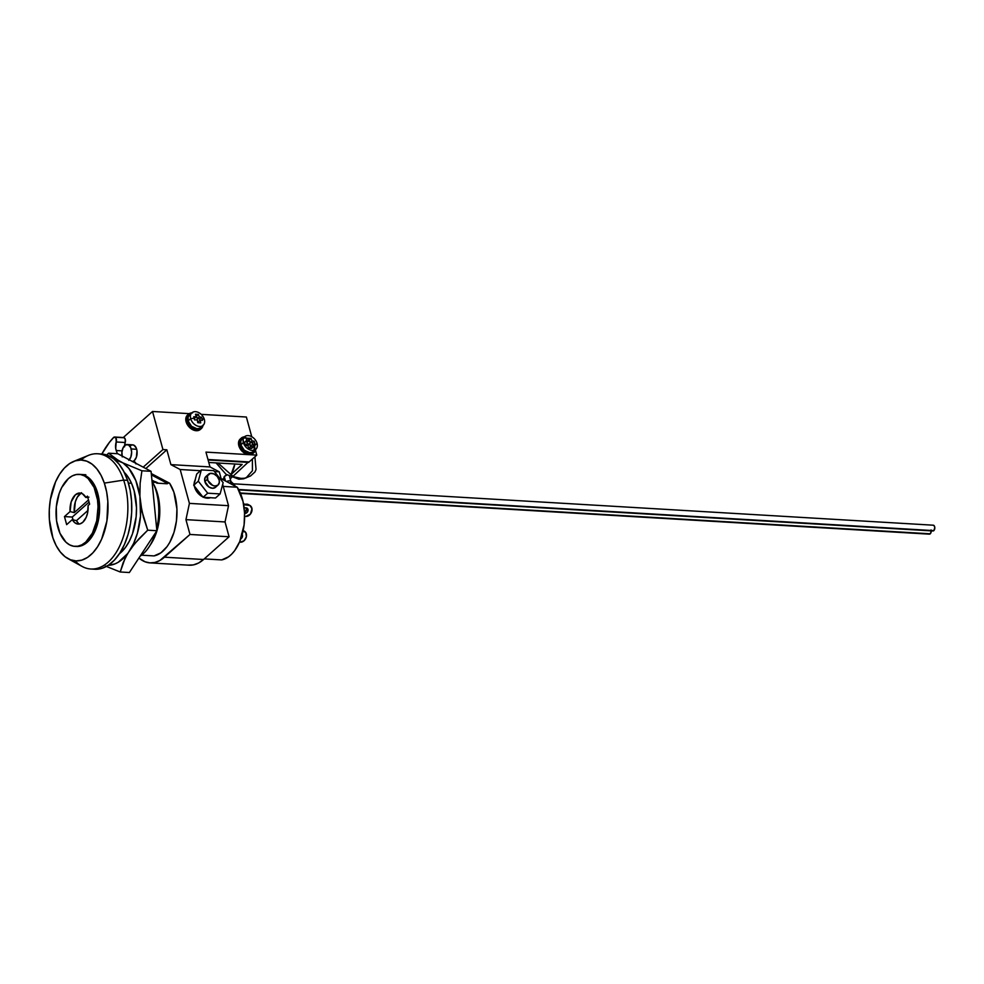 <?xml version="1.0" encoding="UTF-8"?>
<svg xmlns="http://www.w3.org/2000/svg" width="984" height="984" viewBox="0 0 984 984"><rect width="100%" height="100%" fill="white"/><g stroke="black" fill="none" stroke-linecap="round" stroke-linejoin="round"><path stroke-width="1.48" d="M246.135 507.941L246.406 509.933L247.98 510.77A2.89 2.276 -62.2 0 1 245.041 513.39L246.873 512.676L247.98 510.77L247.71 508.777L246.221 507.867A2.89 2.276 -62.2 0 1 246.984 508.076A2.89 2.276 -62.2 0 1 247.98 510.77L246.406 509.933A2.89 2.276 117.8 0 0 246.086 507.855M242.175 534.521A2.89 2.276 -62.2 0 1 242.458 536.526L241.56 533.894M154.463 481.471A33.677 19.545 93.4 0 1 157.071 482.492A33.677 19.545 93.4 0 1 158.301 483.23L154.279 481.422M151.93 480.131L156.308 482.443L152.397 482.209L153.799 484.608L152.36 484.522L153.799 484.608A45.694 26.531 93.4 0 1 156.665 528.629A45.694 26.531 -86.6 0 0 153.799 484.608L152.397 482.209L156.308 482.443L151.93 480.131M123.935 472.025L128.08 476.982L131.512 483.292L128.424 483.107L131.512 483.279L134.131 490.721L136.493 507.756L136.149 516.698L132.496 533.759L129.322 541.2L125.398 547.547L119.408 553.746A45.694 26.531 93.4 0 0 136.37 513.882A45.694 26.531 93.4 0 0 124.23 472.308M221.154 478.728L237.242 487.228L243.023 501.434L244.561 512.922L244.093 524.915L239.715 541.63L234.721 550.573L231.744 554.078L228.522 556.846L221.658 559.921A41.365 24.01 -86.6 0 0 243.097 530.782A41.365 24.01 -86.6 0 0 237.242 487.228L223.257 486.403L237.242 487.228L221.154 478.728M141.548 555.185L154.021 555.911L160.884 552.848L167.071 546.575L169.752 542.393L173.983 532.393L176.443 520.917L176.923 508.925L173.885 492.184L169.605 483.23L166.862 483.07L151.425 474.903L166.862 483.07A41.365 24.01 93.4 0 1 167.317 483.771L156.751 483.144A41.365 24.01 -86.6 0 0 156.308 482.443A41.365 24.01 -86.6 0 1 156.751 483.144L167.317 483.771A41.365 24.01 93.4 0 0 166.862 483.07L169.605 483.23L151.782 473.808L169.605 483.23A41.365 24.01 93.4 0 1 175.447 526.772A41.365 24.01 93.4 0 1 154.021 555.911L141.548 555.185M204.254 558.887L221.658 559.921L204.254 558.887M140.134 556.181A45.694 26.531 -86.6 0 0 155.546 532.75A45.694 26.531 93.4 0 1 149.162 546.747A45.694 26.531 93.4 0 1 140.134 556.181M153.762 484.485A41.365 24.01 93.4 0 1 150.121 545.21M240.244 542.221L244.069 540.745L246.369 536.76A6.015 4.736 -62.2 0 1 240.244 542.221M242.716 530.72L245.803 532.602L246.369 536.76A6.015 4.736 -62.2 0 0 244.29 531.151L242.716 530.327M240.465 538.998L242.458 536.526A2.89 2.276 -62.2 0 1 240.809 538.826M248.435 504.669L243.54 503.943L248.239 504.952L243.675 504.681L250.01 505.505L251.99 508.777L250.379 514.14L245.766 516.452A6.015 4.736 -62.2 0 0 251.892 510.991A6.015 4.736 -62.2 0 0 249.813 505.395L248.239 504.558A6.015 4.736 117.8 0 0 246.664 504.128L248.239 504.952A6.015 4.736 -62.2 0 1 249.813 505.395M244.536 512.344A2.89 2.276 117.8 0 0 246.406 509.933L244.413 512.393M246.221 507.867L244.13 507.744L246.221 507.867M243.097 530.757A6.015 4.736 -62.2 0 1 244.29 531.151M149.162 546.747L151.069 543.82A41.365 24.01 -86.6 0 0 154.488 485.899L153.799 484.608M230.92 481.459A2.89 1.181 164.7 0 0 226.541 481.57A2.89 1.181 -15.3 0 1 230.92 481.459A2.89 1.181 -15.3 0 1 230.477 482.357A1.919 1.353 48.3 0 0 232.507 484.14A2.89 1.673 93.4 0 1 233.38 483.808A2.89 1.673 93.4 0 1 234.856 485.961A2.89 1.673 -86.6 0 0 233.38 483.808L230.92 481.459L229.333 475.641M223.909 477.215L225.496 481.028L224.29 476.576L223.934 477.757M238.829 489.909L932.955 530.966A2.89 1.673 -86.6 0 0 933.816 530.622L238.608 489.503L933.816 530.622A2.89 1.673 -86.6 0 0 934.775 527.424A2.89 1.673 -86.6 0 0 933.287 525.198L233.38 483.808M240.477 493.402L929.376 534.152A2.89 1.673 -86.6 0 0 930.237 533.808L240.305 492.996L930.237 533.808A2.89 1.673 -86.6 0 0 931.196 530.474M201.228 426.872L199.445 428.347L196.984 428.753L191.548 426.293L188.116 420.943L190.675 418.667A8.413 5.929 -131.7 0 1 191.917 412.788A8.413 5.929 -131.7 0 1 198.866 412.677A8.413 5.929 -131.7 0 1 204.352 419.479A8.413 5.929 48.3 0 0 195.484 411.656A8.413 5.929 48.3 0 0 190.675 418.667A17.823 7.294 -15.3 0 1 194.205 418.298L193.737 416.749L196.382 416.712L195.459 414.239L196.96 414.301L198.387 414.424L199.309 416.884L201.56 417.204L202.028 418.766A17.823 7.294 -15.3 0 1 204.352 419.479A17.823 7.294 164.7 0 0 202.028 418.766L202.421 420.389L200.183 420.057L200.699 422.886L197.772 422.714L197.243 419.885L194.598 419.922L194.205 418.298A17.823 7.294 164.7 0 0 190.675 418.667L188.116 420.943A8.413 5.929 48.3 0 0 193.614 427.733A8.413 5.929 48.3 0 0 200.564 427.634L203.11 425.359A8.413 5.929 -131.7 0 1 196.16 425.457A8.413 5.929 -131.7 0 1 190.675 418.667A8.413 5.929 48.3 0 0 199.531 426.478A8.413 5.929 48.3 0 0 204.352 419.479A8.413 5.929 -131.7 0 1 203.11 425.359M187.673 414.953L186.148 417.167L186.124 421.792A9.619 6.765 48.3 0 0 192.397 429.553A9.619 6.765 48.3 0 0 200.342 429.43L201.363 428.532A9.619 6.765 -131.7 0 1 193.417 428.643A9.619 6.765 -131.7 0 1 187.144 420.881L186.124 421.792L186.726 423.452L191.523 429.036L196.259 430.721L200.207 429.553M203.012 425.445A9.619 6.765 -131.7 0 1 201.363 428.532M248.411 438.593L244.352 437.942L242.187 438.901L240.846 440.832L240.822 444.879L243.38 442.603L240.822 444.879A8.413 5.929 48.3 0 0 246.32 451.668A8.413 5.929 48.3 0 0 253.269 451.57L255.815 449.294A8.413 5.929 -131.7 0 1 252.248 450.414A8.413 5.929 -131.7 0 1 243.38 442.603A8.413 5.929 -131.7 0 1 244.622 436.724A8.413 5.929 -131.7 0 1 248.189 435.604A8.413 5.929 -131.7 0 1 257.058 443.415A8.413 5.929 -131.7 0 1 255.815 449.294M254.303 450.168A8.413 5.929 48.3 0 0 254.512 445.691L257.058 443.415L254.512 445.691L253.983 444.239M254.007 445.322A9.619 6.765 48.3 0 1 254.462 446.65L254.77 448.384A9.619 6.765 48.3 0 0 254.462 446.65L253.86 444.989M240.379 438.901L238.854 441.103L238.522 444.091L240.305 448.999L244.229 452.972L248.964 454.657A9.619 6.765 48.3 0 0 253.048 453.378L254.069 452.468A9.619 6.765 -131.7 0 1 246.123 452.591A9.619 6.765 -131.7 0 1 239.85 444.817L238.829 445.727A9.619 6.765 48.3 0 0 248.964 454.657L205.951 452.111L209.998 466.933L170.896 464.62L166.85 449.799L162.938 449.565L152.52 411.472L189.248 413.649L152.52 411.472L123.283 437.523L152.52 411.472L162.938 449.565L143.184 467.166L162.938 449.565L166.85 449.799L170.896 464.62L180.17 469.516L200.428 470.709L180.17 469.516L189.42 503.377L180.17 469.516L170.896 464.62L209.998 466.933L219.272 471.828L221.732 480.856L219.272 471.828L214.45 471.545L219.272 471.828L209.998 466.933L205.951 452.111L248.964 454.657L252.913 453.489M255.717 449.393A9.619 6.765 -131.7 0 1 254.069 452.468M215.422 487.387L212.458 488.261L208.903 487.006L204.857 481.57A7.22 5.08 48.3 0 0 209.567 487.4A7.22 5.08 48.3 0 0 215.521 487.301L218.079 485.026A7.22 5.08 -131.7 0 1 212.113 485.124A7.22 5.08 -131.7 0 1 207.415 479.294L204.857 481.57L204.635 480.34L205.348 477.178L206.874 475.924M208.473 474.251L205.927 476.527A7.22 5.08 48.3 0 0 204.857 481.57L207.415 479.294A7.22 5.08 -131.7 0 1 208.473 474.251A7.22 5.08 -131.7 0 1 214.438 474.165A7.22 5.08 -131.7 0 1 219.137 479.995L217.193 476.404L213.922 473.907L210.428 473.353L207.44 475.826L207.858 480.536L212.63 485.383L215.016 485.998L217.981 485.112L219.358 482.394L219.137 479.995A7.22 5.08 -131.7 0 1 218.079 485.026M194.192 484.964L194.574 487.018A12.029 8.462 48.3 0 0 202.852 496.957M203.639 497.314A12.029 8.462 48.3 0 0 210.465 497.719M132.606 461.57A8.413 4.883 -86.6 0 0 136.678 449.282L131.204 448.95A8.413 4.883 93.4 0 1 129.285 459.811M216.049 462.898L226.012 474.3L238.841 479.22L240.994 478.384L233.356 476.674L217.981 463.009M230.945 474.645A22.853 13.259 -86.6 0 0 231.228 474.165A22.853 13.259 -86.6 0 0 234.832 464.005L231.228 474.165L242.15 464.436L208.78 462.468L242.15 464.436L230.945 474.645M224.29 476.576L226.996 474.903M222.532 479.011L224.647 478.741M244.561 478.249L240.994 478.384L238.841 479.22L243.577 478.827L250.563 475.948L244.561 478.249M254.905 456.785L256.049 469.454L254.954 471.976L250.563 475.948M246.049 477.966L252.445 470.733L252.384 459.036M192.643 412.874L189.826 413.341L187.169 416.257L187.144 420.881L189.74 425.666L194.106 428.987L197.28 429.811L201.228 428.643L203.073 425.014M191.917 412.788L189.358 415.063A8.413 5.929 48.3 0 0 188.116 420.943L188.141 416.896L190.465 414.35M255.778 448.95L253.933 452.578L249.985 453.747L246.812 452.923L242.445 449.602L239.85 444.817L239.875 440.192L242.531 437.29L245.348 436.822M244.622 436.724L242.064 438.999A8.413 5.929 48.3 0 0 240.822 444.879L244.253 450.229L249.69 452.689L252.15 452.283L253.933 450.807L254.512 445.691A8.413 5.929 48.3 0 0 254.315 445.051M201.179 414.35L246.369 417.019L251.744 436.724L246.369 417.019L201.179 414.35M245.41 437.868A9.619 6.765 48.3 0 1 247.673 438.63L244.327 437.732M255.471 450.328L256.775 455.125L248.964 454.657L256.775 455.125L249.124 461.939L256.775 455.125L255.471 450.328M150.06 562.885A48.105 27.921 93.4 0 0 164.463 557.19L203.565 559.502L229.088 536.772L203.565 559.502L164.463 557.19L189.986 534.46L229.088 536.772L225.041 521.951L229.088 536.772L189.986 534.46L185.939 519.638L225.041 521.951L228.522 505.69L225.041 521.951L185.939 519.638L189.42 503.377L228.522 505.69L222.692 484.337L228.522 505.69L189.42 503.377L185.939 519.638L189.986 534.46L159.789 560.536L154.882 562.454L149.925 562.873L145.054 561.79L138.916 558.014A48.105 27.921 93.4 0 0 150.06 562.885L189.162 565.197A48.105 27.921 -86.6 0 0 203.565 559.502L198.583 563.008L193.368 564.902L188.104 565.099M194.352 486.096A12.029 8.462 48.3 0 0 194.574 487.018L196.419 491.114L201.314 496.084L207.243 498.187L210.76 497.596M195.385 479.712L194.155 483.611A12.029 8.462 48.3 0 1 195.078 480.217M207.968 459.503L249.124 461.939L207.968 459.503M244.585 445.334L243.109 439.934L244.585 445.334M145.804 468.544L166.85 449.799L145.804 468.544M130.183 445.85L132.053 444.891L133.935 445.211L136.198 447.904L136.985 450.795L136.382 457.203L134.242 460.66L132.373 461.619M248.485 461.902L232.974 476.33L248.485 461.902M231.683 477.486L230.195 478.802L231.683 477.486M208.104 459.995L248.62 462.394L208.104 459.995M128.769 460.34L130.909 456.883L131.635 452.087L130.724 447.585L128.461 444.879L125.62 444.891L123.16 447.609L121.905 452.123L122.274 456.908M122.065 455.998A8.413 4.883 93.4 0 1 127.231 444.534A8.413 4.883 93.4 0 1 131.204 448.95L136.678 449.282A8.413 4.883 -86.6 0 0 132.705 444.854L127.231 444.534M193.713 485.272L203.11 497.277L215.521 498.015L203.11 497.277L193.713 485.272L196.738 474.005L193.713 485.272L198.313 481.188L207.698 493.193L220.108 493.919L223.147 482.652L213.749 470.647L201.339 469.909L198.313 481.188L193.713 485.272M196.738 474.005L201.339 469.909L198.313 481.188L207.698 493.193L203.11 497.277L207.698 493.193L220.108 493.919L215.521 498.015L220.108 493.919L223.147 482.652L213.749 470.647L201.339 469.909L196.738 474.005M241.264 438.101L240.244 439.012A9.619 6.765 48.3 0 0 238.829 445.727L239.85 444.817A9.619 6.765 -131.7 0 1 241.264 438.101A9.619 6.765 -131.7 0 1 244.512 436.822M247.931 438.397A8.413 5.929 48.3 0 0 243.577 438.126M188.559 414.166L187.538 415.063A9.619 6.765 48.3 0 0 186.124 421.792L187.144 420.881A9.619 6.765 -131.7 0 1 188.559 414.166A9.619 6.765 -131.7 0 1 191.806 412.874M194.598 419.922L197.243 419.885L197.772 422.714L200.699 422.886L200.183 420.057L198.141 421.878L198.362 422.726L198.141 421.878L200.183 420.057L202.421 420.389L201.56 417.204L199.715 418.852L200.072 420.156L199.715 418.852L201.56 417.204L199.309 416.884L197.267 418.704L199.715 418.852L197.267 418.704L199.309 416.884L198.387 414.424L196.542 416.06L197.267 418.704L196.542 416.06L198.387 414.424L196.96 414.301L195.459 414.239L196.382 416.712L194.34 418.532L196.382 416.712L193.737 416.749L194.598 419.922M247.23 443.932A25.215 10.332 -15.3 0 1 249.887 443.895L247.907 445.641L245.471 445.506L247.23 443.932L245.471 445.506L244.598 442.333L246.357 440.758L244.598 442.333L245.471 445.506L247.907 445.641L249.887 443.895A25.215 14.637 93.4 0 1 250.391 446.724L248.632 448.286L247.907 445.641L248.632 448.286L250.391 446.724A24.809 10.16 -15.3 0 1 251.892 446.773A24.809 10.16 -15.3 0 1 253.331 446.896L251.56 448.47L248.632 448.286L251.56 448.47L253.331 446.896A25.215 14.637 -86.6 0 0 252.814 444.067L250.846 445.826L251.092 446.736L250.846 445.826L252.814 444.067A25.215 10.332 -15.3 0 1 255.053 444.399L253.183 445.961L255.053 444.399A24.809 14.403 -86.6 0 0 254.179 441.226L252.421 442.788L252.777 444.091L252.421 442.788L254.179 441.226A25.215 10.332 164.7 0 0 251.953 440.893L249.973 442.64L252.421 442.788L249.973 442.64L251.953 440.893A25.215 14.637 -86.6 0 0 251.018 438.433L249.247 439.996L249.973 442.64L249.247 439.996L251.018 438.433A24.809 10.16 164.7 0 0 249.579 438.311A24.809 10.16 164.7 0 0 248.079 438.261L246.32 439.823L248.079 438.261A25.215 14.637 93.4 0 1 249.013 440.709L247.045 442.468L249.013 440.709A25.215 10.332 164.7 0 0 246.357 440.758A24.809 14.403 93.4 0 1 247.23 443.932M246.566 440.746L246.32 439.823L246.566 440.746M931.073 529.909L930.778 533.094L928.957 534.029M226.258 475.161L224.647 476.182M933.066 525.222L934.271 525.85L934.8 527.793L933.816 530.622L932.524 530.843M135.78 463.243A3.665 2.128 -86.6 0 0 134.882 462.013L133.258 461.914L134.882 462.013L135.989 463.944M101.782 454.153L109.31 442.505L113.91 437.216L115.977 438.015L116.21 441.976L125.202 442.505A3.469 2.005 -86.6 0 0 124.304 437.769L115.312 437.24A3.469 2.005 93.4 0 1 116.21 441.976L115.718 448.507L117.317 453.698L116.21 450.512A8.659 5.031 93.4 0 1 116.21 441.976L125.202 442.505L124.55 446.847M123.849 437.572L125.214 439.098L125.202 442.505A8.659 5.031 -86.6 0 0 124.599 445.629M133.812 461.803L134.882 462.013A3.665 2.128 -86.6 0 0 134.205 461.767L132.828 461.693M101.844 454.018A91.537 53.136 93.4 0 1 113.468 437.572A3.469 2.005 93.4 0 1 114.661 437.019A3.469 2.005 93.4 0 1 115.312 437.24L124.304 437.769A3.469 2.005 -86.6 0 0 123.664 437.548L114.661 437.019M122.078 450.856L116.21 450.512L122.078 450.856M85.719 542.122A36.076 20.947 93.4 0 1 74.907 546.391A36.076 20.947 93.4 0 1 56.309 518.568A36.076 20.947 93.4 0 1 68.363 478.63L72.263 475.912L76.346 474.522L80.454 474.509L84.44 475.875L88.13 478.556L94.12 487.461L97.502 499.847L98.043 506.772L96.715 520.77L92.385 533.18L85.719 542.122L81.82 544.841L77.736 546.231L73.628 546.243L69.643 544.878L65.953 542.196L59.962 533.291L56.58 520.905L56.309 506.92L59.2 493.451L61.697 487.572L68.363 478.63A36.076 20.947 93.4 0 1 79.175 474.362A36.076 20.947 93.4 0 1 97.773 502.184A36.076 20.947 93.4 0 1 85.719 542.122L87.281 542.209L85.719 542.122M70.085 511.569L64.464 516.588L66.654 524.632L72.287 519.613L74.501 522.479L77.183 523.943L80.061 523.869L82.828 522.258L86.198 517.35L87.601 512.885L88.08 505.542L89.618 504.165L87.428 496.12L85.879 497.498L82.361 493.71L79.556 493.009L75.338 494.854L71.168 501.914L70.085 511.569L74.267 512.627L88.474 499.97L74.267 512.627L70.085 511.569A15.572 9.04 93.4 0 1 76.986 493.71A15.572 9.04 93.4 0 1 85.879 497.498L87.428 496.12L89.618 504.165L88.08 505.542A15.572 9.04 93.4 0 1 84.427 520.462A15.572 9.04 93.4 0 1 75.251 523.058A15.572 9.04 93.4 0 1 72.287 519.613L66.654 524.632L64.464 516.588L70.085 511.569M87.994 510.401L76.469 520.671L72.287 519.613L76.469 520.671A17.109 9.926 -86.6 0 0 79.003 524.078L76.469 520.671L87.994 510.401M88.917 497.129L85.879 497.498L88.917 497.129M89.052 502.098L72.275 517.043L64.464 516.588L72.275 517.043L73.074 519.946L72.275 517.043L89.052 502.098M81.524 492.689L77.318 497.166L75.338 501.766L74.267 512.627A17.109 9.926 -86.6 0 1 80.823 493.132M76.863 546.501L80.983 545.923L88.794 540.745L95.054 530.954L98.806 518.051L99.544 511.04L98.621 497.203L96.985 490.918A36.076 20.947 93.4 0 1 96.149 528.248A36.076 20.947 93.4 0 1 76.469 546.477L75.005 546.391M90.835 569.01L94.747 569.244A57.724 33.505 -86.6 0 0 126.223 540.068A57.724 33.505 -86.6 0 0 127.563 480.352L123.652 480.118A57.724 33.505 -86.6 0 0 88.585 455.334L73.652 461.422A50.504 29.323 93.4 0 1 104.341 483.107L123.652 480.118L127.563 480.352A57.724 33.505 -86.6 0 0 101.561 454.005L97.65 453.772A57.724 33.505 93.4 0 1 123.652 480.118A57.724 33.505 93.4 0 1 122.311 539.835A57.724 33.505 93.4 0 1 90.835 569.01A57.724 33.505 93.4 0 1 75.067 560.843M67.908 558.592L82.016 566.39A57.724 33.505 -86.6 0 0 119.556 546.341A57.724 33.505 -86.6 0 0 123.652 480.118L104.341 483.107A50.504 29.323 93.4 0 1 100.749 541.052A50.504 29.323 93.4 0 1 67.908 558.592A50.504 29.323 93.4 0 1 52.878 537.83A50.504 29.323 93.4 0 1 73.652 461.422M81.02 460.02A57.724 33.505 93.4 0 1 97.65 453.772M52.878 537.83L49.372 519.527L49.286 509.675L50.332 499.847L55.584 481.779L59.606 474.239L64.341 468.089L69.643 463.562L75.276 460.844L81.045 460.02L86.715 461.152L92.078 464.165L96.924 468.962L101.057 475.358L104.341 483.107L106.629 491.902L107.834 501.409L106.887 521.089L101.623 539.158L97.613 546.698L92.865 552.848L87.576 557.375L81.93 560.093L76.162 560.917L70.491 559.785L65.129 556.772L60.295 551.975L56.149 545.579L52.878 537.83M80.737 474.46A36.076 20.947 93.4 0 1 96.985 490.918L91.684 480.819L84.403 475.235L80.344 474.436M95.374 569.269L101.955 568.346L108.4 565.234L114.451 560.068L119.876 553.033L124.464 544.41L128.043 534.521L130.478 523.759L131.659 512.529L131.561 501.274L130.171 490.401L127.563 480.352L123.824 471.508L119.089 464.202L113.554 458.716L107.428 455.26L100.946 453.981M122.951 462.898L114.538 459.503A53.062 30.799 93.4 0 1 118.51 460.549L108.621 453.193L117.772 453.735L151.069 471.324L156.874 530.72L129.371 572.528L120.233 571.987L125.091 558.26L133.627 543.439L137.416 533.168L140.503 515.985L139.9 496.256L135.804 480.536L128.83 468.359L122.951 462.898L115.349 458.618L108.621 453.193L106.666 454.989L108.621 453.193L117.772 453.735L151.069 471.324L141.917 470.782L151.069 471.324L156.874 530.72L147.723 530.179L156.874 530.72L129.371 572.528L120.233 571.987L123.074 562.873L127.6 553.611L134.845 543.439L147.723 530.179L141.844 510.782L139.9 496.256L140.134 483.316L141.917 470.782L122.951 462.898A53.062 30.799 93.4 0 1 139.9 496.256L140.134 483.316L141.917 470.782L122.951 462.898M108.043 565.32L114.931 563.906L118.289 562.233L127.6 553.611A53.062 30.799 93.4 0 1 108.277 565.308M105.497 566.083L120.233 571.987L105.497 566.083M140.675 504.177A53.062 30.799 93.4 0 1 131.278 548.027L138.805 538.949L147.723 530.179L143.455 517.313L140.675 504.177M223.897 477.646L224.696 480.598M79.175 474.362L85.817 474.755"/></g></svg>
